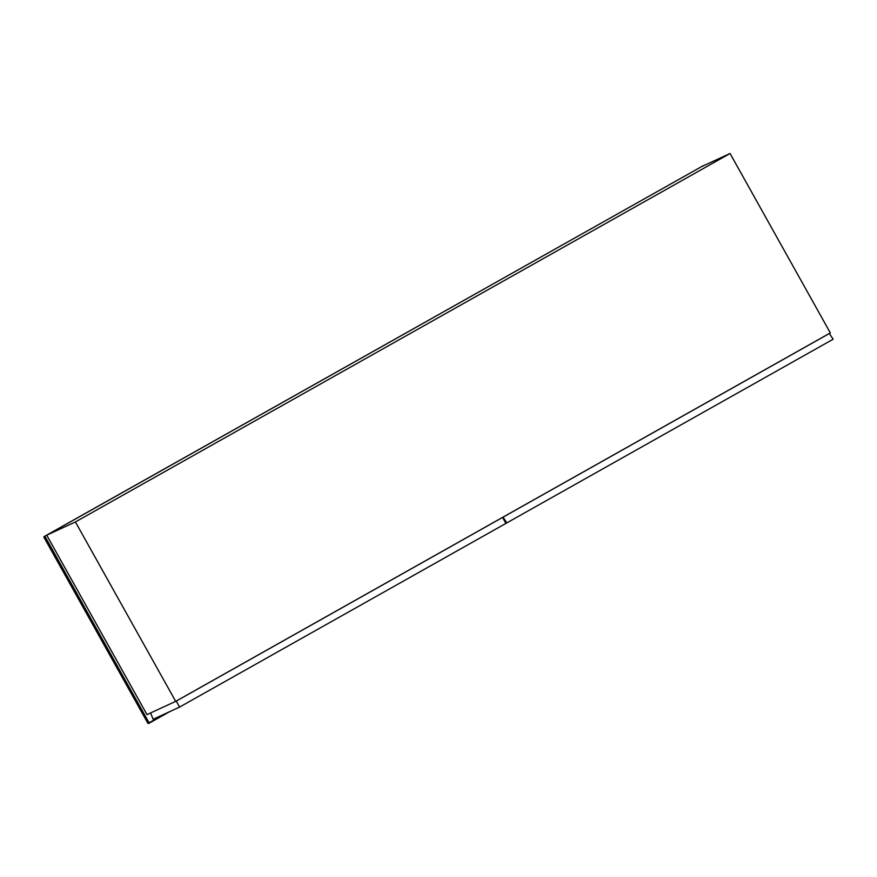 <?xml version="1.0" encoding="UTF-8"?>
<svg xmlns="http://www.w3.org/2000/svg" width="877" height="877" viewBox="0 0 877 877"><rect width="100%" height="100%" fill="white"/><g stroke="black" fill="none" stroke-linecap="round" stroke-linejoin="round"><path stroke-width="1.32" d="M175.685 701.359L830.333 332.898L730.059 153.486L701.37 166.74L46.722 535.189L75.411 521.947L175.685 701.359L146.985 714.612L46.722 535.189M75.411 521.947L730.059 153.486M503.003 517.134L506.829 522.889L833.15 339.224L829.324 333.468M503.486 516.915L829.806 333.249M506.829 522.889L505.876 523.328M179.599 707.07L176.255 701.085L502.576 517.43L505.919 523.405L179.599 707.07L153.168 719.272L150.581 712.946M43.982 536.647L703.201 165.709L43.982 536.647L44.891 536.22L149.265 723.152L169.787 711.598L147.928 723.339L43.982 536.647M44.65 536.845L148.684 722.988M148.509 723.503L149.265 723.152L147.928 723.339L43.85 537.119M164.997 713.812L149.123 722.747M702.324 166.104L703.222 165.687"/></g></svg>

